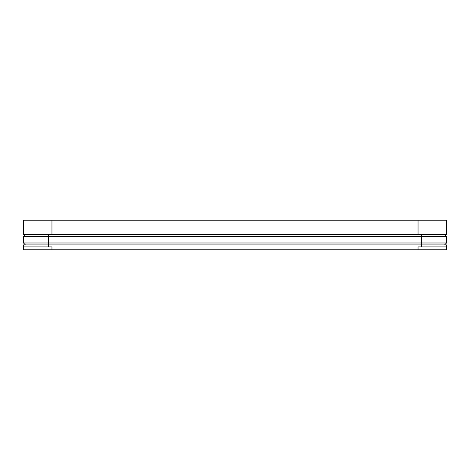 <?xml version="1.0" encoding="UTF-8"?>
<svg xmlns="http://www.w3.org/2000/svg" width="470" height="470" viewBox="0 0 470 470"><rect width="100%" height="100%" fill="white"/><g stroke="black" fill="none" stroke-linecap="round" stroke-linejoin="round"><path stroke-width="0.7" d="M418.047 220.23L418.047 234.454L446.5 234.454L446.5 220.23L23.5 220.23L23.5 234.454L51.953 234.454L51.953 220.23M418.047 234.454L51.953 234.454M23.5 234.454L23.5 220.23M23.5 249.77L23.5 246.926L23.5 249.77L51.953 249.77L51.953 246.926L48.633 246.926L48.633 244.888L23.5 244.888L23.5 246.926L48.633 246.926M421.367 246.926L418.047 246.926L418.047 249.77L446.5 249.77L446.5 244.888L421.367 244.888L421.367 246.926L446.5 246.926M418.047 249.77L51.953 249.77M25.398 234.454L23.5 236.351L48.633 236.351L48.633 244.888L421.367 244.888L421.367 242.99L23.5 242.99L25.398 244.888M444.602 234.454L446.5 236.351L421.367 236.351L421.367 242.99L446.5 242.99L444.602 244.888M48.633 234.454L48.633 236.351L421.367 236.351L421.367 234.454M23.5 236.351L23.5 242.99M446.5 242.99L446.5 236.351"/></g></svg>
